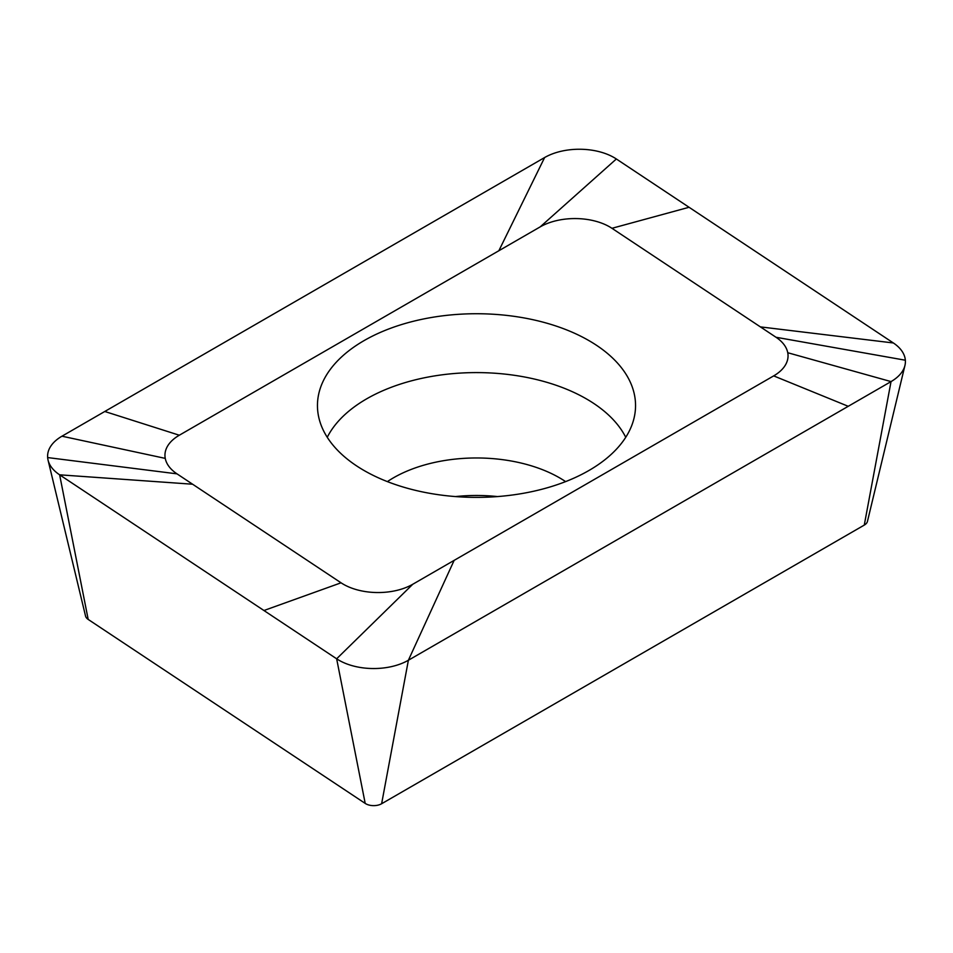 <?xml version="1.0" encoding="UTF-8"?>
<svg xmlns="http://www.w3.org/2000/svg" width="953" height="953" viewBox="0 0 953 953"><rect width="100%" height="100%" fill="white"/><g stroke="black" fill="none" stroke-linecap="round" stroke-linejoin="round"><path stroke-width="1.43" d="M454.14 560.376L408.384 660.25L891.031 381.593L864.276 525.091L381.629 803.736A11.233 6.492 180 0 1 365.202 803.403L88.188 619.426A11.233 6.492 180 0 1 85.544 616.055L48.055 460.12A49.08 28.328 180 0 1 47.65 457.571A49.08 28.328 180 0 1 61.969 436.2L165.25 458.381A49.08 28.328 0 0 0 176.984 473.844L341.043 582.807A49.08 28.328 0 0 0 412.78 584.249L773.681 375.887A49.08 28.328 0 0 0 787.75 352.729A49.08 28.328 0 0 0 776.016 337.267L611.957 228.303A49.08 28.328 0 0 0 540.22 226.862L179.319 435.223A49.08 28.328 0 0 0 165.25 458.381M848.23 406.3L773.681 375.887M381.629 803.736L408.384 660.25A49.08 28.328 180 0 1 336.647 658.797L412.78 584.249M192.613 484.219L59.634 474.82L263.945 610.516L341.043 582.807M263.945 610.516L336.647 658.797L365.202 803.403M88.188 619.426L59.634 474.82A49.08 28.328 180 0 1 48.055 460.12M498.86 250.734L544.616 157.543L61.969 436.2M104.77 411.482L179.319 435.223M544.616 157.543A49.08 28.328 180 0 1 616.353 158.984L540.22 226.862M760.387 326.891L893.366 342.973L616.353 158.984M689.055 207.277L611.957 228.303M893.366 342.973A49.08 28.328 180 0 1 905.35 360.222A49.08 28.328 180 0 1 904.945 365.452A49.08 28.328 180 0 1 891.031 381.593L787.75 352.729M588.966 340.626A159.044 91.822 180 0 1 635.437 408.956A159.044 91.822 180 0 1 534.633 491.021A159.044 91.822 180 0 1 364.034 470.484A159.044 91.822 180 0 1 317.563 408.956A159.044 91.822 180 0 1 412.923 321.387A159.044 91.822 180 0 1 588.966 340.626M327.26 437.296A155.399 89.725 0 0 1 586.381 398.878A155.399 89.725 180 0 1 625.74 437.296M497.502 496.573A116.659 67.353 0 0 0 455.498 496.573M904.945 365.452L867.456 521.386A11.233 6.492 180 0 1 864.276 525.091M47.65 457.571L176.984 473.844M905.35 360.222L776.016 337.267M565.617 481.61A117.445 67.806 180 0 0 559.554 477.834A117.445 67.806 0 0 0 387.383 481.61"/></g></svg>
